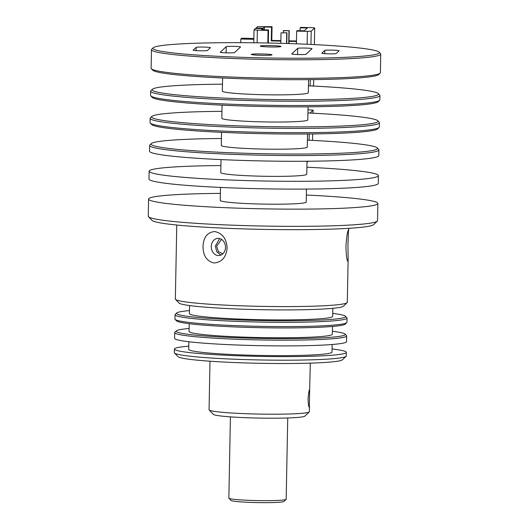 <?xml version="1.0" encoding="UTF-8"?>
<svg xmlns="http://www.w3.org/2000/svg" width="529" height="529" viewBox="0 0 529 529"><rect width="100%" height="100%" fill="white"/><g stroke="black" fill="none" stroke-linecap="round" stroke-linejoin="round"><path stroke-width="0.79" d="M310.946 44.436L311.204 31.198L314.682 27.951L314.365 44.601L314.695 27.938L311.363 27.634L300.637 27.382L300.141 27.845L307.289 28.017L304.307 30.794L297.159 30.622L296.657 31.085L307.382 31.343L307.131 44.257M313.585 85.109L312.646 86.022M313.598 85.129L313.69 79.601L313.598 85.129M311.204 31.198L307.382 31.343M280.859 40.634L271.787 40.422L272.051 26.701L257.504 26.595L256.003 28.46M262.642 29.809L262.662 28.619L255.52 28.447L254.026 29.842L253.775 42.776M257.107 42.816L257.352 30.153L268.071 30.411L267.826 43.001M296.419 43.821L296.657 31.085M296.471 41.004L289.019 40.832M309.974 113.08L313.108 110.164L313.049 113.232M307.99 109.807L313.115 110.151L313.056 113.232M263.131 29.816L263.164 28.156L256.016 27.984M272.051 26.701L271.556 27.171L264.407 26.999L263.164 28.156M253.847 38.485L241.7 38.2L240.827 39.007L240.761 42.67M253.834 39.318L240.827 39.007M257.352 30.153L254.019 29.855L253.768 42.776M262.662 28.619L261.419 29.776L268.567 29.948L268.071 30.411M268.567 29.948L268.315 43.008M271.787 40.422L271.291 40.885L271.556 27.171M296.458 41.48L289.006 41.302M280.846 41.11L271.291 40.885M300.141 27.845L300.088 30.695M264.348 29.849L264.407 26.999M288.966 43.557L289.211 30.682L283.491 30.55L283.207 32.679M286.771 43.49L286.976 32.772L281.005 32.864L280.806 43.312M283.246 30.781L289.211 30.682M288.722 43.55L288.966 30.913M281.005 32.864L286.976 32.772M286.526 43.477L286.725 33.003M308.103 161.239L306.985 162.284M306.47 189.084L306.218 202.078A42.994 2.843 -178.9 0 1 260.248 204.029A42.994 2.843 -178.9 0 1 220.243 200.425L220.494 187.431M220.381 193.396A114.654 7.578 1.1 0 0 148.596 199.049L148.265 216.255A114.654 7.578 1.1 0 0 148.51 216.758A114.654 7.578 1.1 0 0 254.945 225.863A114.654 7.578 1.1 0 0 377.256 221.168A114.654 7.578 1.1 0 0 377.27 221.155A114.654 7.578 1.1 0 0 377.534 220.653L377.865 203.453A114.654 7.578 1.1 0 0 306.351 195.049M148.596 199.049A114.654 7.578 1.1 0 0 255.269 208.664A114.654 7.578 1.1 0 0 377.865 203.453M148.51 216.758L152.015 220.388A111.07 7.346 1.1 0 0 262.582 229.368A111.07 7.346 1.1 0 0 373.613 224.66A111.07 7.346 1.1 0 0 373.633 224.64A111.07 7.346 1.1 0 0 373.646 224.627L377.27 221.155M306.886 167.217A114.654 7.578 -178.9 0 1 378.4 175.615L378.248 183.431A114.654 7.578 -178.9 0 1 255.659 188.641A114.654 7.578 -178.9 0 1 148.98 179.033L149.132 171.217A114.654 7.578 -178.9 0 1 220.91 165.564M378.4 175.615A114.654 7.578 -178.9 0 1 255.805 180.825A114.654 7.578 -178.9 0 1 149.132 171.217M307.005 161.252L306.754 174.239A42.994 2.843 -178.9 0 1 260.784 176.197A42.994 2.843 -178.9 0 1 220.778 172.593L221.029 159.599M222.861 253.788L218.391 251.692L216.639 246.243L221.413 239.544M307.409 140.152A113.219 7.485 -178.9 0 1 377.25 147.922L378.652 149.376A114.654 7.578 -178.9 0 1 378.896 149.879L378.784 155.599A114.654 7.578 -178.9 0 1 256.188 160.809A114.654 7.578 -178.9 0 1 149.515 151.195L149.628 145.482A114.654 7.578 -178.9 0 1 149.886 144.979A114.654 7.578 -178.9 0 1 149.905 144.966M378.896 149.879A114.654 7.578 -178.9 0 1 378.619 150.395A114.654 7.578 -178.9 0 1 256.3 155.09A114.654 7.578 -178.9 0 1 149.628 145.482M377.25 147.922A113.219 7.485 -178.9 0 1 377.217 148.927A113.219 7.485 -178.9 0 1 256.532 153.569A113.219 7.485 -178.9 0 1 151.347 143.584A113.219 7.485 -178.9 0 1 151.36 143.571A113.219 7.485 -178.9 0 1 221.433 138.499M307.528 133.982L307.276 147.075A42.994 2.843 -178.9 0 1 261.3 149.033A42.994 2.843 -178.9 0 1 221.301 145.422L221.552 132.329M377.627 128.884A113.219 7.485 -178.9 0 1 377.613 128.897A113.219 7.485 -178.9 0 1 264.421 133.718A113.219 7.485 -178.9 0 1 151.711 124.56L150.309 123.112A114.654 7.578 -178.9 0 1 150.064 122.602L150.15 118.311A114.654 7.578 -178.9 0 1 150.408 117.815L151.869 116.42A113.219 7.485 -178.9 0 1 221.955 111.335M307.931 112.988A113.219 7.485 -178.9 0 1 377.772 120.757L379.174 122.206A114.654 7.578 -178.9 0 1 379.412 122.715L379.333 127.006A114.654 7.578 -178.9 0 1 379.068 127.502A114.654 7.578 -178.9 0 1 379.055 127.515A114.654 7.578 -178.9 0 1 256.737 132.217A114.654 7.578 -178.9 0 1 150.309 123.112M379.412 122.715A114.654 7.578 -178.9 0 1 256.823 127.925A114.654 7.578 -178.9 0 1 150.15 118.311M377.772 120.757A113.219 7.485 -178.9 0 1 256.949 126.405A113.219 7.485 -178.9 0 1 151.869 116.42M308.05 106.818L307.799 119.911A42.994 2.843 -178.9 0 1 261.822 121.862A42.994 2.843 -178.9 0 1 221.823 118.258L222.074 105.165M308.453 85.817A113.219 7.485 -178.9 0 1 378.295 93.593L379.696 95.041A114.654 7.578 -178.9 0 1 379.934 95.551L379.855 99.836A114.654 7.578 -178.9 0 1 379.591 100.338L378.136 101.733A113.219 7.485 -178.9 0 1 378.123 101.747A113.219 7.485 -178.9 0 1 378.136 101.733A113.219 7.485 -178.9 0 1 264.943 106.547A113.219 7.485 -178.9 0 1 152.233 97.396L150.831 95.941A114.654 7.578 -178.9 0 1 150.586 95.438L150.672 91.147A114.654 7.578 -178.9 0 1 150.93 90.651L152.385 89.256A113.219 7.485 -178.9 0 1 222.478 84.171M379.591 100.338A114.654 7.578 -178.9 0 1 379.577 100.351A114.654 7.578 -178.9 0 1 257.259 105.046A114.654 7.578 -178.9 0 1 150.831 95.941M379.934 95.551A114.654 7.578 -178.9 0 1 257.345 100.761A114.654 7.578 -178.9 0 1 150.672 91.147M378.295 93.593A113.219 7.485 -178.9 0 1 257.471 99.24A113.219 7.485 -178.9 0 1 152.385 89.256M308.572 79.654L308.321 92.747A42.994 2.843 -178.9 0 1 262.344 94.698A42.994 2.843 -178.9 0 1 222.345 91.094L222.597 78.001M379.088 52.126L380.49 53.581A114.654 7.578 -178.9 0 1 380.735 54.084L380.377 72.671A114.654 7.578 -178.9 0 1 380.113 73.167L378.658 74.569A113.219 7.485 -178.9 0 1 257.854 79.218A113.219 7.485 -178.9 0 1 152.755 70.231L151.354 68.777A114.654 7.578 -178.9 0 1 151.109 68.267L151.466 49.686A114.654 7.578 -178.9 0 1 151.73 49.184L153.185 47.789A113.219 7.485 -178.9 0 1 273.989 43.133A113.219 7.485 -178.9 0 1 379.088 52.126A113.219 7.485 -178.9 0 1 258.264 57.773A113.219 7.485 -178.9 0 1 153.185 47.789M380.113 73.167A114.654 7.578 -178.9 0 1 257.782 77.882A114.654 7.578 -178.9 0 1 151.354 68.777M262.371 53.951A10.388 0.688 -178.9 0 1 272.012 54.871A10.388 0.688 -178.9 0 1 260.929 55.294A10.388 0.688 -178.9 0 1 251.282 54.467A10.388 0.688 -178.9 0 1 262.371 53.951M271.324 45.613A10.388 0.688 -178.9 0 1 280.972 46.532A10.388 0.688 -178.9 0 1 269.883 46.955A10.388 0.688 -178.9 0 1 260.235 46.129A10.388 0.688 -178.9 0 1 271.324 45.613M380.735 54.084A114.654 7.578 -178.9 0 1 258.139 59.294A114.654 7.578 -178.9 0 1 151.466 49.686M332.443 50.129A7.168 0.476 1.1 0 0 324.799 50.42L321.811 53.198A7.168 0.476 1.1 0 0 321.797 53.231A7.168 0.476 1.1 0 0 328.707 53.839A7.168 0.476 1.1 0 0 336.107 53.541L339.089 50.758A7.168 0.476 1.1 0 0 339.109 50.731A7.168 0.476 1.1 0 0 332.443 50.129M233.871 46.367A7.168 0.476 1.1 0 0 226.227 46.658L220.256 52.219A7.168 0.476 1.1 0 0 220.243 52.252A7.168 0.476 1.1 0 0 227.153 52.854A7.168 0.476 1.1 0 0 234.552 52.556L240.523 46.995A7.168 0.476 1.1 0 0 240.536 46.962A7.168 0.476 1.1 0 0 233.871 46.367M203.791 47.074A7.168 0.476 1.1 0 0 196.147 47.372L193.164 50.149A7.168 0.476 1.1 0 0 193.145 50.182A7.168 0.476 1.1 0 0 200.055 50.791A7.168 0.476 1.1 0 0 207.454 50.486L210.443 47.709A7.168 0.476 1.1 0 0 210.456 47.676A7.168 0.476 1.1 0 0 203.791 47.074M305.345 48.06A7.168 0.476 1.1 0 0 297.701 48.351L291.73 53.912A7.168 0.476 1.1 0 0 291.717 53.945A7.168 0.476 1.1 0 0 298.627 54.553A7.168 0.476 1.1 0 0 306.026 54.249L311.998 48.694A7.168 0.476 1.1 0 0 312.011 48.661A7.168 0.476 1.1 0 0 305.345 48.06M377.613 128.897A113.219 7.485 -178.9 0 1 377.6 128.911L379.068 127.502M203.01 246.448C203.473 237.25 207.348 232.277 214.642 231.543C222.398 233.203 226.551 238.685 227.106 247.982C226.214 257.22 221.876 262.225 214.093 262.999C206.819 261.306 203.129 255.791 203.01 246.448M176.765 225.023L175.35 299.017A85.989 5.687 1.1 0 0 175.529 299.394A85.989 5.687 1.1 0 0 255.355 306.225A85.989 5.687 1.1 0 0 347.09 302.7A85.989 5.687 1.1 0 0 347.103 302.687A85.989 5.687 1.1 0 0 347.295 302.317L348.122 259.514L347.718 261.207M347.884 261.24C346.845 260.599 346.197 255.659 345.946 246.421C346.555 237.131 347.401 231.59 348.492 229.784L347.963 244.543L348.122 259.514M175.529 299.394L179.033 303.024A82.405 5.449 1.1 0 0 255.533 309.571A82.405 5.449 1.1 0 0 343.46 306.179L347.103 302.687M225.499 247.407A8.596 7.122 -94.5 0 0 217.697 238.381A8.596 7.122 -94.5 0 0 211.243 246.501A8.596 7.122 -94.5 0 0 219.046 255.527A8.596 7.122 -94.5 0 0 225.499 247.407M219.641 238.553L215.336 246.177L216.824 251.883L220.93 255.064M189.554 305.557L189.402 313.591A71.66 4.741 1.1 0 0 258.516 319.655A71.66 4.741 1.1 0 0 332.523 316.659A71.66 4.741 1.1 0 0 332.695 316.342L332.847 308.308M332.748 313.373A84.561 5.594 -178.9 0 1 345.411 316.216A84.561 5.594 -178.9 0 1 345.384 316.964A84.561 5.594 -178.9 0 1 255.256 320.435A84.561 5.594 -178.9 0 1 176.699 312.976A84.561 5.594 -178.9 0 1 176.712 312.963A84.561 5.594 -178.9 0 1 189.461 310.622M175.251 314.358A85.989 5.687 1.1 0 0 175.244 314.371A85.989 5.687 1.1 0 0 175.046 314.742A85.989 5.687 1.1 0 0 257.98 322.022A85.989 5.687 1.1 0 0 346.786 318.432A85.989 5.687 1.1 0 0 346.998 318.048A85.989 5.687 1.1 0 0 346.812 317.664L345.411 316.216M175.046 314.742L174.96 319.033A85.989 5.687 1.1 0 0 175.145 319.41A85.989 5.687 1.1 0 0 260.744 326.367A85.989 5.687 1.1 0 0 346.707 322.716A85.989 5.687 1.1 0 0 346.72 322.71A85.989 5.687 1.1 0 0 346.912 322.333L346.998 318.048M175.145 319.41L176.547 320.865A84.561 5.594 1.1 0 0 260.724 327.702A84.561 5.594 1.1 0 0 345.252 324.112A84.561 5.594 1.1 0 0 345.258 324.105A84.561 5.594 1.1 0 0 345.272 324.092M189.21 323.708L189.058 331.458A71.66 4.741 1.1 0 0 258.172 337.522A71.66 4.741 1.1 0 0 332.179 334.533A71.66 4.741 1.1 0 0 332.351 334.216L332.496 326.459M309.67 389.43L309.326 407.297C308.698 407.118 308.275 404.328 308.076 398.926C308.486 393.47 309.015 390.303 309.67 389.43L310.292 363.145M332.41 331.247A84.561 5.594 -178.9 0 1 345.067 334.083A84.561 5.594 -178.9 0 1 345.04 334.837A84.561 5.594 -178.9 0 1 254.912 338.302A84.561 5.594 -178.9 0 1 176.355 330.843A84.561 5.594 -178.9 0 1 176.369 330.837A84.561 5.594 -178.9 0 1 189.118 328.496M176.355 330.843L174.901 332.245A85.989 5.687 1.1 0 0 174.901 332.245A85.989 5.687 1.1 0 0 174.702 332.615A85.989 5.687 1.1 0 0 257.636 339.889A85.989 5.687 1.1 0 0 346.442 336.299A85.989 5.687 1.1 0 0 346.654 335.915A85.989 5.687 1.1 0 0 346.469 335.538L345.067 334.083M209.987 361.214L209.054 409.796A50.162 3.319 1.1 0 0 209.16 410.021A50.162 3.319 1.1 0 0 259.098 414.075A50.162 3.319 1.1 0 0 309.24 411.946A50.162 3.319 1.1 0 0 309.247 411.939A50.162 3.319 1.1 0 0 309.359 411.721L309.465 406.398M174.702 332.615L174.59 338.335A85.989 5.687 1.1 0 0 257.524 345.609A85.989 5.687 1.1 0 0 346.336 342.018A85.989 5.687 1.1 0 0 346.541 341.635L346.654 335.915M209.16 410.021L213.372 414.372A45.864 3.035 1.1 0 0 259.025 418.082A45.864 3.035 1.1 0 0 304.869 416.131A45.864 3.035 1.1 0 0 304.876 416.131A45.864 3.035 1.1 0 0 304.883 416.125L309.247 411.939M228.925 498.265L231.028 500.447A26.516 1.752 1.1 0 0 255.639 502.55A26.516 1.752 1.1 0 0 283.928 501.459L286.116 499.363A28.665 1.898 -178.9 0 1 286.11 499.369A28.665 1.898 -178.9 0 1 255.533 500.546A28.665 1.898 -178.9 0 1 228.925 498.265A28.665 1.898 -178.9 0 1 228.859 498.139L230.419 416.865M287.736 417.963L286.176 499.244A28.665 1.898 -178.9 0 1 286.116 499.363M174.497 353.015L178.008 356.639A82.405 5.449 1.1 0 0 260.043 363.304A82.405 5.449 1.1 0 0 342.415 359.806A82.405 5.449 1.1 0 0 342.428 359.799A82.405 5.449 1.1 0 0 342.442 359.786L346.072 356.308A85.989 5.687 -178.9 0 1 260.103 359.965A85.989 5.687 -178.9 0 1 174.497 353.015A85.989 5.687 -178.9 0 1 174.319 352.631L174.385 349.061A85.989 5.687 -178.9 0 1 174.596 348.677A85.989 5.687 -178.9 0 1 188.774 346.191M188.86 341.754L188.714 349.332A71.66 4.741 1.1 0 0 257.828 355.395A71.66 4.741 1.1 0 0 331.835 352.407A71.66 4.741 1.1 0 0 332.007 352.083L332.152 344.505M332.067 348.942A85.989 5.687 -178.9 0 1 346.336 352.36A85.989 5.687 -178.9 0 1 346.131 352.744A85.989 5.687 -178.9 0 1 257.319 356.334A85.989 5.687 -178.9 0 1 174.385 349.061M346.336 352.36L346.27 355.931A85.989 5.687 -178.9 0 1 346.072 356.308A85.989 5.687 -178.9 0 1 346.059 356.315M310.153 85.896L310.272 79.634M309.108 140.231L309.227 133.969M312.652 133.93L312.527 140.397L312.659 133.93M324.733 53.674L324.799 50.42M226.227 46.658L226.108 52.827M196.147 47.372L196.08 50.619M297.582 54.52L297.701 48.351M151.347 143.584L149.886 144.979M176.699 312.976L175.244 314.371M348.671 230.743L348.717 228.33M345.258 324.105L346.72 322.71"/></g></svg>
